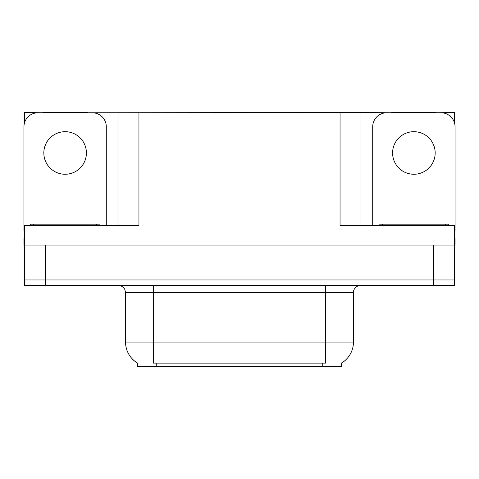<?xml version="1.0" encoding="UTF-8"?>
<svg xmlns="http://www.w3.org/2000/svg" width="479" height="479" viewBox="0 0 479 479"><rect width="100%" height="100%" fill="white"/><g stroke="black" fill="none" stroke-linecap="round" stroke-linejoin="round"><path stroke-width="0.72" d="M341.587 363.022L341.587 366.501L137.413 366.501L137.413 363.022M45.445 285.556L454.493 285.556L454.493 279.97L24.507 279.97L24.507 245.08L45.445 245.08L45.445 279.97L24.507 279.97L24.507 285.556L45.445 285.556L45.445 279.97L454.493 279.97L454.493 245.08L45.445 245.08M87.447 112.781L340.054 112.499L340.054 225.543L454.493 225.543L454.493 245.08L455.05 245.08L455.05 238.105L454.493 238.105M24.507 238.105L23.95 238.105L23.95 245.08L24.507 245.08L24.507 225.543L138.946 225.543L138.946 112.499M42.793 112.781L24.507 112.499L24.507 122.828M436.207 112.781L454.493 112.499L454.493 122.828M118.014 112.499L118.014 225.543M340.054 112.499L360.986 112.499L360.986 225.543M360.986 112.499L391.553 112.781M436.207 112.499L391.553 112.499M42.793 112.499L87.447 112.499M137.623 363.148A24.423 24.423 0 0 1 125.552 342.078L153.46 342.078L153.46 363.148L325.54 363.148L325.54 342.078L353.448 342.078L353.448 292.531A6.975 6.975 0 0 1 360.43 285.556M125.552 342.078L125.552 292.531L124.762 289.316C123.396 286.909 121.337 285.658 118.57 285.556M341.377 363.148A24.423 24.423 0 0 0 353.448 342.078M454.493 285.556L454.493 279.97M65.12 131.689A21.286 21.286 0 0 0 43.834 152.975A21.286 21.286 0 0 0 65.12 174.254A21.286 21.286 0 0 0 86.406 152.975A21.286 21.286 0 0 0 65.12 131.689M24.507 231.135A13.957 13.957 0 0 0 23.95 231.123L23.95 126.737A13.957 13.957 0 0 1 37.907 112.781L92.333 112.781A13.957 13.957 0 0 1 106.29 126.737L106.29 225.543M413.88 131.689A21.286 21.286 0 0 0 392.594 152.975A21.286 21.286 0 0 0 413.88 174.254A21.286 21.286 0 0 0 435.166 152.975A21.286 21.286 0 0 0 413.88 131.689M372.71 225.543L372.71 126.737A13.957 13.957 0 0 1 386.667 112.781L441.093 112.781A13.957 13.957 0 0 1 455.05 126.737L455.05 231.123A13.957 13.957 0 0 0 454.493 231.135M30.231 225.543L30.231 224.148L100.009 224.148L100.009 225.543M378.991 225.543L378.991 224.148L448.769 224.148L448.769 225.543M433.555 245.08L433.555 285.556M322.75 366.501L322.75 363.022M156.25 366.501L156.25 363.022M325.54 285.556L325.54 292.531L125.552 292.531M353.448 292.531L325.54 292.531L325.54 342.078L153.46 342.078L153.46 285.556M96.518 224.148L96.518 225.543M33.722 224.148L33.722 225.543M445.278 224.148L445.278 225.543M382.481 224.148L382.481 225.543"/></g></svg>
